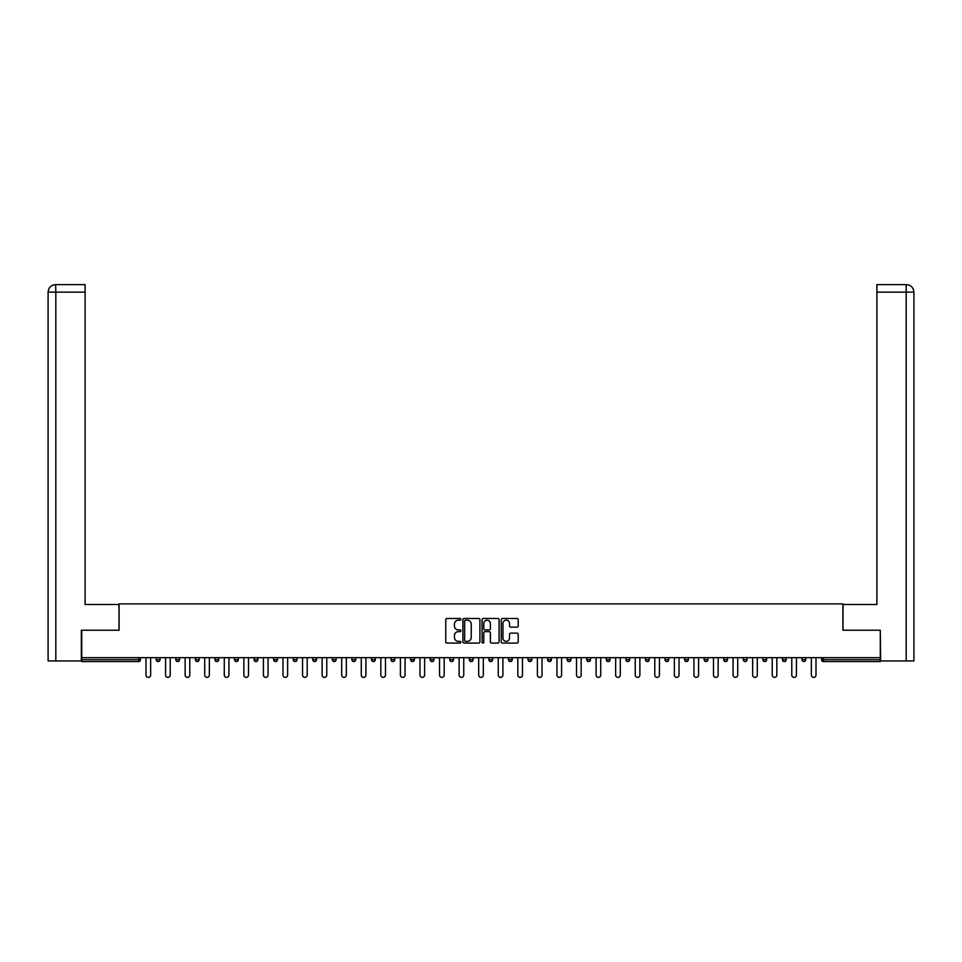 <?xml version="1.0" encoding="UTF-8"?>
<svg xmlns="http://www.w3.org/2000/svg" width="962" height="962" viewBox="0 0 962 962"><rect width="100%" height="100%" fill="white"/><g stroke="black" fill="none" stroke-linecap="round" stroke-linejoin="round"><path stroke-width="1.44" d="M460.93 619.324A0.866 0.866 0 0 0 460.064 618.47L446.981 618.47A1.227 1.227 0 0 0 445.755 619.696L445.755 641.858A1.227 1.227 0 0 0 446.981 643.085L460.064 643.085A0.866 0.866 0 0 0 460.93 642.231A0.866 0.866 0 0 0 460.064 641.365L458.369 641.365A3.944 3.944 0 0 1 454.437 637.421L454.437 635.581A3.944 3.944 0 0 1 458.369 631.637L460.064 631.637A0.866 0.866 0 0 0 460.93 630.783A0.866 0.866 0 0 0 460.064 629.918L458.369 629.918A3.944 3.944 0 0 1 454.437 625.973L454.437 624.134A3.944 3.944 0 0 1 458.369 620.189L460.064 620.189A0.866 0.866 0 0 0 460.93 619.324M516.979 627.14A1.227 1.227 0 0 0 518.217 625.913L518.217 619.696A1.227 1.227 0 0 0 516.979 618.47L502.453 618.47A1.227 1.227 0 0 0 501.226 619.696L501.226 641.858A1.227 1.227 0 0 0 502.453 643.085L516.979 643.085A1.227 1.227 0 0 0 518.217 641.858L518.217 634.343A1.227 1.227 0 0 0 516.979 633.116L510.762 633.116A1.227 1.227 0 0 0 509.535 634.343L509.535 638.071A3.295 3.295 0 0 1 506.24 641.365A3.295 3.295 0 0 1 502.946 638.071L502.946 623.484A3.295 3.295 0 0 1 506.24 620.189A3.295 3.295 0 0 1 509.535 623.484L509.535 625.913A1.227 1.227 0 0 0 510.762 627.14L516.979 627.14M55.82 660.942L48.1 660.942L48.1 292.147L55.82 292.147L55.64 284.62L85.101 284.62L85.101 292.147L55.82 292.147L55.82 660.942L81.337 660.942L81.337 630.218L119.096 630.218L119.096 603.871L842.904 603.871L842.904 630.218L880.278 630.218L880.278 657.683L81.722 657.683L81.722 659.692L138.54 659.692L138.54 657.683M81.722 630.218L81.722 657.683M479.918 619.696A1.227 1.227 0 0 0 478.691 618.47L464.165 618.47A1.227 1.227 0 0 0 462.926 619.696L462.926 641.858A1.227 1.227 0 0 0 464.165 643.085L478.691 643.085A1.227 1.227 0 0 0 479.918 641.858L479.918 619.696M483.309 618.47L497.835 618.47A1.227 1.227 0 0 1 499.074 619.696L499.074 641.858A1.227 1.227 0 0 1 497.835 643.085L491.618 643.085A1.227 1.227 0 0 1 490.392 641.858L490.392 632.876A1.227 1.227 0 0 0 489.153 631.637L485.028 631.637A1.227 1.227 0 0 0 483.802 632.876L483.802 642.231A0.866 0.866 0 0 1 482.936 643.085A0.866 0.866 0 0 1 482.082 642.231L482.082 619.696A1.227 1.227 0 0 1 483.309 618.47M140.428 657.683L140.428 659.692A1.876 1.876 0 0 1 138.54 661.579L81.722 661.579L81.722 659.692M880.278 657.683L880.278 661.579L823.46 661.579A1.876 1.876 0 0 1 821.572 659.692L821.572 657.683M156.229 659.692L159.993 659.692A1.876 1.876 0 0 1 158.117 661.579A1.876 1.876 0 0 0 159.993 659.692L159.993 657.683L159.993 659.692A1.876 1.876 0 0 1 158.117 661.579A1.876 1.876 0 0 1 156.229 659.692L156.229 657.683M138.54 661.579A1.876 1.876 0 0 0 140.428 659.692A1.876 1.876 0 0 1 138.54 661.579L138.54 659.692L140.428 659.692M175.805 657.683L175.805 659.692L175.805 657.683M179.557 657.683L179.557 659.692A1.876 1.876 0 0 1 177.681 661.579A1.876 1.876 0 0 1 175.805 659.692A1.876 1.876 0 0 0 177.681 661.579A1.876 1.876 0 0 0 179.557 659.692A1.876 1.876 0 0 1 177.681 661.579A1.876 1.876 0 0 1 175.805 659.692L179.557 659.692M199.134 657.683L199.134 659.692L195.37 659.692A1.876 1.876 0 0 0 197.246 661.579A1.876 1.876 0 0 1 195.37 659.692L195.37 657.683M214.935 657.683L214.935 659.692L214.935 657.683M218.699 657.683L218.699 659.692L218.699 657.683M234.512 657.683L234.512 659.692L234.512 657.683M238.275 657.683L238.275 659.692L238.275 657.683M257.84 657.683L257.84 659.692A1.876 1.876 0 0 1 255.952 661.579A1.876 1.876 0 0 1 254.076 659.692L254.076 657.683M277.405 657.683L277.405 659.692A1.876 1.876 0 0 1 275.529 661.579A1.876 1.876 0 0 1 273.641 659.692L273.641 657.683M296.981 657.683L296.981 659.692A1.876 1.876 0 0 1 295.094 661.579A1.876 1.876 0 0 1 293.218 659.692L293.218 657.683M316.546 657.683L316.546 659.692A1.876 1.876 0 0 1 314.658 661.579A1.876 1.876 0 0 1 312.782 659.692L312.782 657.683M332.347 657.683L332.347 659.692L332.347 657.683M336.111 657.683L336.111 659.692L336.111 657.683M355.687 657.683L355.687 659.692A1.876 1.876 0 0 1 353.8 661.579A1.876 1.876 0 0 1 351.924 659.692L351.924 657.683M371.488 657.683L371.488 659.692L371.488 657.683M375.252 657.683L375.252 659.692L375.252 657.683M394.817 657.683L394.817 659.692L391.053 659.692A1.876 1.876 0 0 0 392.941 661.579A1.876 1.876 0 0 1 391.053 659.692L391.053 657.683M412.506 661.579A1.876 1.876 0 0 0 414.394 659.692L414.394 657.683L414.394 659.692A1.876 1.876 0 0 1 412.506 661.579A1.876 1.876 0 0 1 410.63 659.692L410.63 657.683M433.958 657.683L433.958 659.692A1.876 1.876 0 0 1 432.082 661.579A1.876 1.876 0 0 1 430.194 659.692L430.194 657.683M449.759 657.683L449.759 659.692L449.759 657.683M453.523 657.683L453.523 659.692A1.876 1.876 0 0 1 451.647 661.579A1.876 1.876 0 0 1 449.759 659.692L453.523 659.692A1.876 1.876 0 0 1 451.647 661.579M473.1 657.683L473.1 659.692A1.876 1.876 0 0 1 471.212 661.579A1.876 1.876 0 0 1 469.336 659.692L469.336 657.683M488.9 659.692L492.664 659.692A1.876 1.876 0 0 1 490.788 661.579A1.876 1.876 0 0 0 492.664 659.692L492.664 657.683L492.664 659.692A1.876 1.876 0 0 1 490.788 661.579A1.876 1.876 0 0 1 488.9 659.692L488.9 657.683M512.241 657.683L512.241 659.692A1.876 1.876 0 0 1 510.353 661.579A1.876 1.876 0 0 1 508.477 659.692L508.477 657.683M528.042 657.683L528.042 659.692L528.042 657.683M531.806 657.683L531.806 659.692L531.806 657.683M547.606 657.683L547.606 659.692L547.606 657.683M551.37 657.683L551.37 659.692A1.876 1.876 0 0 1 549.494 661.579A1.876 1.876 0 0 1 547.606 659.692L551.37 659.692A1.876 1.876 0 0 1 549.494 661.579M567.183 657.683L567.183 659.692L567.183 657.683M570.947 657.683L570.947 659.692L570.947 657.683M586.748 657.683L586.748 659.692L586.748 657.683M590.512 657.683L590.512 659.692A1.876 1.876 0 0 1 588.624 661.579A1.876 1.876 0 0 1 586.748 659.692A1.876 1.876 0 0 0 588.624 661.579A1.876 1.876 0 0 0 590.512 659.692A1.876 1.876 0 0 1 588.624 661.579A1.876 1.876 0 0 1 586.748 659.692L590.512 659.692M610.076 657.683L610.076 659.692A1.876 1.876 0 0 1 608.2 661.579A1.876 1.876 0 0 1 606.313 659.692L606.313 657.683M629.653 657.683L629.653 659.692L625.889 659.692A1.876 1.876 0 0 0 627.765 661.579A1.876 1.876 0 0 1 625.889 659.692L625.889 657.683M649.218 657.683L649.218 659.692A1.876 1.876 0 0 1 647.342 661.579A1.876 1.876 0 0 1 645.454 659.692L645.454 657.683M665.019 657.683L665.019 659.692L665.019 657.683M668.782 657.683L668.782 659.692A1.876 1.876 0 0 1 666.906 661.579A1.876 1.876 0 0 1 665.019 659.692A1.876 1.876 0 0 0 666.906 661.579A1.876 1.876 0 0 1 665.019 659.692L668.782 659.692A1.876 1.876 0 0 1 666.906 661.579M688.359 657.683L688.359 659.692A1.876 1.876 0 0 1 686.471 661.579A1.876 1.876 0 0 1 684.595 659.692L684.595 657.683M707.924 657.683L707.924 659.692L704.16 659.692A1.876 1.876 0 0 0 706.048 661.579A1.876 1.876 0 0 1 704.16 659.692L704.16 657.683M727.488 657.683L727.488 659.692A1.876 1.876 0 0 1 725.613 661.579A1.876 1.876 0 0 1 723.725 659.692L723.725 657.683M747.065 657.683L747.065 659.692L743.301 659.692A1.876 1.876 0 0 0 745.177 661.579A1.876 1.876 0 0 1 743.301 659.692L743.301 657.683M766.63 657.683L766.63 659.692A1.876 1.876 0 0 1 764.754 661.579A1.876 1.876 0 0 1 762.866 659.692L762.866 657.683M786.194 657.683L786.194 659.692L782.443 659.692A1.876 1.876 0 0 0 784.319 661.579A1.876 1.876 0 0 1 782.443 659.692L782.443 657.683M805.771 657.683L805.771 659.692A1.876 1.876 0 0 1 803.883 661.579A1.876 1.876 0 0 1 802.007 659.692L802.007 657.683M199.134 659.692A1.876 1.876 0 0 1 197.246 661.579A1.876 1.876 0 0 0 199.134 659.692A1.876 1.876 0 0 1 197.246 661.579A1.876 1.876 0 0 1 195.37 659.692M216.823 661.579A1.876 1.876 0 0 1 214.935 659.692A1.876 1.876 0 0 0 216.823 661.579A1.876 1.876 0 0 0 218.699 659.692A1.876 1.876 0 0 1 216.823 661.579A1.876 1.876 0 0 1 214.935 659.692L218.699 659.692A1.876 1.876 0 0 1 216.823 661.579M236.387 661.579A1.876 1.876 0 0 1 234.512 659.692A1.876 1.876 0 0 0 236.387 661.579A1.876 1.876 0 0 0 238.275 659.692A1.876 1.876 0 0 1 236.387 661.579A1.876 1.876 0 0 1 234.512 659.692L238.275 659.692A1.876 1.876 0 0 1 236.387 661.579M334.235 661.579A1.876 1.876 0 0 1 332.347 659.692L336.111 659.692A1.876 1.876 0 0 1 334.235 661.579A1.876 1.876 0 0 0 336.111 659.692M373.376 661.579A1.876 1.876 0 0 1 371.488 659.692L375.252 659.692A1.876 1.876 0 0 1 373.376 661.579A1.876 1.876 0 0 0 375.252 659.692M392.941 661.579A1.876 1.876 0 0 0 394.817 659.692A1.876 1.876 0 0 1 392.941 661.579A1.876 1.876 0 0 1 391.053 659.692M529.918 661.579A1.876 1.876 0 0 1 528.042 659.692L531.806 659.692A1.876 1.876 0 0 1 529.918 661.579A1.876 1.876 0 0 0 531.806 659.692A1.876 1.876 0 0 1 529.918 661.579M569.059 661.579A1.876 1.876 0 0 1 567.183 659.692A1.876 1.876 0 0 0 569.059 661.579A1.876 1.876 0 0 0 570.947 659.692A1.876 1.876 0 0 1 569.059 661.579A1.876 1.876 0 0 1 567.183 659.692L570.947 659.692M627.765 661.579A1.876 1.876 0 0 0 629.653 659.692A1.876 1.876 0 0 1 627.765 661.579A1.876 1.876 0 0 1 625.889 659.692M706.048 661.579A1.876 1.876 0 0 0 707.924 659.692A1.876 1.876 0 0 1 706.048 661.579A1.876 1.876 0 0 1 704.16 659.692M747.065 659.692A1.876 1.876 0 0 1 745.177 661.579A1.876 1.876 0 0 0 747.065 659.692A1.876 1.876 0 0 1 745.177 661.579A1.876 1.876 0 0 1 743.301 659.692M784.319 661.579A1.876 1.876 0 0 0 786.194 659.692A1.876 1.876 0 0 1 784.319 661.579A1.876 1.876 0 0 1 782.443 659.692M803.883 661.579A1.876 1.876 0 0 0 805.771 659.692A1.876 1.876 0 0 1 803.883 661.579M823.46 657.683L823.46 661.579A1.876 1.876 0 0 1 821.572 659.692L880.278 659.692M465.512 620.189A0.866 0.866 0 0 0 464.658 621.055L464.658 640.5A0.866 0.866 0 0 0 465.512 641.365L467.304 641.365A3.944 3.944 0 0 0 471.248 637.421L471.248 624.134A3.944 3.944 0 0 0 467.304 620.189L465.512 620.189M490.392 623.544A3.295 3.295 0 0 0 487.097 620.249A3.295 3.295 0 0 0 483.802 623.544L483.802 628.679A1.227 1.227 0 0 0 485.028 629.918L489.153 629.918A1.227 1.227 0 0 0 490.392 628.679L490.392 623.544M146.008 657.683L146.008 675.059A2.321 2.321 0 0 0 148.328 677.38A2.321 2.321 0 0 0 150.649 675.059L150.649 657.683M165.572 657.683L165.572 675.059A2.321 2.321 0 0 0 167.893 677.38A2.321 2.321 0 0 0 170.214 675.059L170.214 657.683M185.149 657.683L185.149 675.059A2.321 2.321 0 0 0 187.47 677.38A2.321 2.321 0 0 0 189.791 675.059L189.791 657.683M204.714 657.683L204.714 675.059A2.321 2.321 0 0 0 207.034 677.38A2.321 2.321 0 0 0 209.355 675.059L209.355 657.683M224.278 657.683L224.278 675.059A2.321 2.321 0 0 0 226.599 677.38A2.321 2.321 0 0 0 228.92 675.059L228.92 657.683M243.855 657.683L243.855 675.059A2.321 2.321 0 0 0 246.176 677.38A2.321 2.321 0 0 0 248.497 675.059L248.497 657.683M118.975 630.218L118.975 604.497L85.101 604.497L85.101 292.147M48.1 292.147L48.1 585.678L48.1 292.147C48.545 287.578 51.058 285.065 55.616 284.62C51.046 285.077 48.545 287.578 48.1 292.147L48.1 585.678M843.025 630.218L843.025 604.497L876.899 604.497L876.899 284.62L906.36 284.62L876.899 284.62M913.9 660.942L913.9 585.678L913.9 660.942L880.663 660.942L880.278 630.218M906.18 284.62L904.496 284.62L906.18 284.62L906.18 292.147L876.899 292.147M906.18 660.942L906.18 292.147L913.9 292.147L913.9 585.678L913.9 292.147C913.455 287.578 910.942 285.065 906.384 284.62M263.42 657.683L263.42 675.059A2.321 2.321 0 0 0 265.74 677.38A2.321 2.321 0 0 0 268.061 675.059L268.061 657.683M282.984 657.683L282.984 675.059A2.321 2.321 0 0 0 285.305 677.38A2.321 2.321 0 0 0 287.626 675.059L287.626 657.683M302.561 657.683L302.561 675.059A2.321 2.321 0 0 0 304.882 677.38A2.321 2.321 0 0 0 307.203 675.059L307.203 657.683M322.126 657.683L322.126 675.059A2.321 2.321 0 0 0 324.447 677.38A2.321 2.321 0 0 0 326.767 675.059L326.767 657.683M341.702 657.683L341.702 675.059A2.321 2.321 0 0 0 344.023 677.38A2.321 2.321 0 0 0 346.344 675.059L346.344 657.683M361.267 657.683L361.267 675.059A2.321 2.321 0 0 0 363.588 677.38A2.321 2.321 0 0 0 365.909 675.059L365.909 657.683M380.832 657.683L380.832 675.059A2.321 2.321 0 0 0 383.153 677.38A2.321 2.321 0 0 0 385.473 675.059L385.473 657.683M400.408 657.683L400.408 675.059A2.321 2.321 0 0 0 402.729 677.38A2.321 2.321 0 0 0 405.05 675.059L405.05 657.683M419.973 657.683L419.973 675.059A2.321 2.321 0 0 0 422.294 677.38A2.321 2.321 0 0 0 424.615 675.059L424.615 657.683M439.538 657.683L439.538 675.059A2.321 2.321 0 0 0 441.859 677.38A2.321 2.321 0 0 0 444.179 675.059L444.179 657.683M459.114 657.683L459.114 675.059A2.321 2.321 0 0 0 461.435 677.38A2.321 2.321 0 0 0 463.756 675.059L463.756 657.683M478.679 657.683L478.679 675.059A2.321 2.321 0 0 0 481 677.38A2.321 2.321 0 0 0 483.321 675.059L483.321 657.683M498.244 657.683L498.244 675.059A2.321 2.321 0 0 0 500.565 677.38A2.321 2.321 0 0 0 502.885 675.059L502.885 657.683M517.821 657.683L517.821 675.059A2.321 2.321 0 0 0 520.141 677.38A2.321 2.321 0 0 0 522.462 675.059L522.462 657.683M537.385 657.683L537.385 675.059A2.321 2.321 0 0 0 539.706 677.38A2.321 2.321 0 0 0 542.027 675.059L542.027 657.683M556.95 657.683L556.95 675.059A2.321 2.321 0 0 0 559.271 677.38A2.321 2.321 0 0 0 561.592 675.059L561.592 657.683M576.527 657.683L576.527 675.059A2.321 2.321 0 0 0 578.847 677.38A2.321 2.321 0 0 0 581.168 675.059L581.168 657.683M596.091 657.683L596.091 675.059A2.321 2.321 0 0 0 598.412 677.38A2.321 2.321 0 0 0 600.733 675.059L600.733 657.683M615.656 657.683L615.656 675.059A2.321 2.321 0 0 0 617.977 677.38A2.321 2.321 0 0 0 620.298 675.059L620.298 657.683M635.233 657.683L635.233 675.059A2.321 2.321 0 0 0 637.553 677.38A2.321 2.321 0 0 0 639.874 675.059L639.874 657.683M654.797 657.683L654.797 675.059A2.321 2.321 0 0 0 657.118 677.38A2.321 2.321 0 0 0 659.439 675.059L659.439 657.683M674.374 657.683L674.374 675.059A2.321 2.321 0 0 0 676.695 677.38A2.321 2.321 0 0 0 679.016 675.059L679.016 657.683M693.939 657.683L693.939 675.059A2.321 2.321 0 0 0 696.26 677.38A2.321 2.321 0 0 0 698.58 675.059L698.58 657.683M713.503 657.683L713.503 675.059A2.321 2.321 0 0 0 715.824 677.38A2.321 2.321 0 0 0 718.145 675.059L718.145 657.683M733.08 657.683L733.08 675.059A2.321 2.321 0 0 0 735.401 677.38A2.321 2.321 0 0 0 737.722 675.059L737.722 657.683M752.645 657.683L752.645 675.059A2.321 2.321 0 0 0 754.966 677.38A2.321 2.321 0 0 0 757.286 675.059L757.286 657.683M772.209 657.683L772.209 675.059A2.321 2.321 0 0 0 774.53 677.38A2.321 2.321 0 0 0 776.851 675.059L776.851 657.683M791.786 657.683L791.786 675.059A2.321 2.321 0 0 0 794.107 677.38A2.321 2.321 0 0 0 796.428 675.059L796.428 657.683M811.351 657.683L811.351 675.059A2.321 2.321 0 0 0 813.672 677.38A2.321 2.321 0 0 0 815.992 675.059L815.992 657.683M255.952 661.579A1.876 1.876 0 0 0 257.84 659.692L254.076 659.692M275.529 661.579A1.876 1.876 0 0 0 277.405 659.692L273.641 659.692M295.094 661.579A1.876 1.876 0 0 0 296.981 659.692L293.218 659.692M314.658 661.579A1.876 1.876 0 0 0 316.546 659.692L312.782 659.692M353.8 661.579A1.876 1.876 0 0 0 355.687 659.692L351.924 659.692M414.394 659.692L410.63 659.692M432.082 661.579A1.876 1.876 0 0 0 433.958 659.692L430.194 659.692M471.212 661.579A1.876 1.876 0 0 0 473.1 659.692L469.336 659.692M510.353 661.579A1.876 1.876 0 0 0 512.241 659.692L508.477 659.692M608.2 661.579A1.876 1.876 0 0 0 610.076 659.692L606.313 659.692M647.342 661.579A1.876 1.876 0 0 0 649.218 659.692L645.454 659.692M686.471 661.579A1.876 1.876 0 0 0 688.359 659.692L684.595 659.692M725.613 661.579A1.876 1.876 0 0 0 727.488 659.692L723.725 659.692M764.754 661.579A1.876 1.876 0 0 0 766.63 659.692L762.866 659.692M805.771 659.692L802.007 659.692M823.46 661.579A1.876 1.876 0 0 1 821.572 659.692"/></g></svg>
